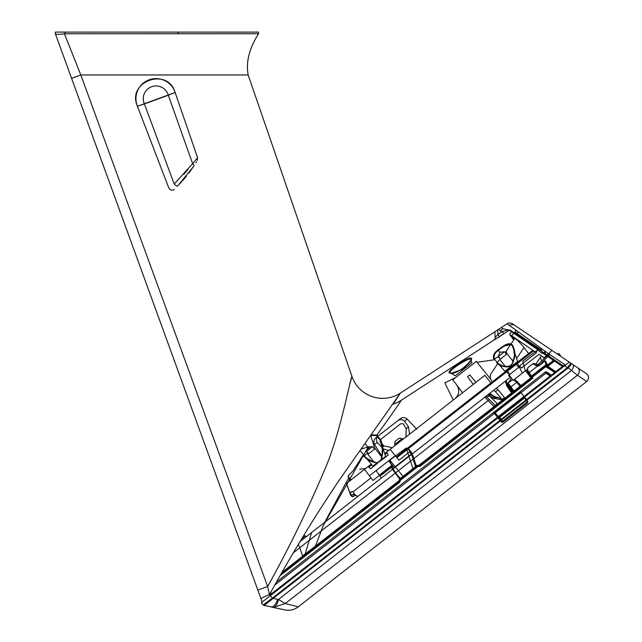 <?xml version="1.0" encoding="UTF-8"?>
<svg xmlns="http://www.w3.org/2000/svg" width="642" height="642" viewBox="0 0 642 642"><rect width="100%" height="100%" fill="white"/><g stroke="black" fill="none" stroke-linecap="round" stroke-linejoin="round"><path stroke-width="0.96" d="M501.562 421.834L502.413 421.168M276.525 581.989L494.252 411.891L498.834 417.164L564.639 365.747L568.05 368.067C570.465 365.659 571.436 364.046 570.947 363.236L569.293 362.12L564.639 365.747L565.482 365.097L547.594 353.012L507.14 323.777L400.367 393.113L340.974 477.64C315.439 515.317 291.596 554.319 269.447 594.653L269.937 596.001M494.252 411.891L545.387 371.935L546.535 371.895L552.032 375.602M552.995 374.848L551.984 375.57M300.007 541.599L412.244 453.902L409.524 451.904L398.923 460.186L390.135 449.336L484.822 375.361L490.953 382.937M293.394 552.73L488.072 400.624L484.879 397.157A1.621 1.621 0 0 1 487.029 397.294L495.841 406.033L494.115 406.667L488.072 400.624L489.26 399.525M383.049 476.717L358.525 495.881L381.34 478.049L379.47 475.377L372.946 480.481L369.431 475.818L395.247 455.651M377.416 481.115L307.606 535.661L412.244 453.902L411.217 454.159L409.524 451.904M306.202 536.752L302.27 539.826L301.612 538.983L305.135 536.078L306.796 536.295L305.287 536.19M303.899 535.211L305.135 536.078M513.584 392.254A0.65 0.578 -36 0 0 513.496 392.061L507.958 384.438L511.417 389.204L510.647 389.798M512.902 391.251L513.608 392.222M512.982 391.355L511.714 391.315M511.947 389.935L511.257 390.497L513.76 391.901L510.679 389.838M506.61 384.301L508.143 383.097A0.971 0.971 0 0 0 507.958 384.438L507.846 384.51M507.188 385.04L507.726 384.606M549.777 354.488L538.678 365.98L537.322 366.269L532.828 363.821L527.756 367.778L527.708 370.249L531.753 376.613L531.359 377.785L532.828 378.226L420.069 466.325L419.579 465.691L417.404 465.948L418.576 465.811L494.115 406.667L494.501 407.156L419.579 465.691L531.151 378.523L520.558 386.797L516.706 382.375L510.936 386.885L508.143 383.097L511.907 380.16M534.433 363.597L536.856 364.576L534.433 363.597A1.621 1.621 0 0 0 532.828 363.821L528.053 367.545M511.522 393.859L495.913 406.057A0.65 0.506 52 0 1 495.175 405.929M515.574 380.417L520.951 385.714L531.263 377.681A0.65 0.65 -128 0 0 531.255 377.665L531.127 378.539A0.65 0.65 0 0 0 531.359 377.785L531.672 376.669L545.235 366.076L544.849 365.587L545.933 364.889L545.122 360.948L546.583 364.624L547.514 364.969L545.235 366.076M513.512 392.31L513.528 391.508L520.951 385.714L517.46 381.757L516.706 382.375L514.619 380.481L512.204 379.928L515.325 380.04A0.971 0.53 -69 0 0 514.619 380.481M494.067 406.619L495.247 405.519L487.029 397.294L489.204 395.801L498.031 404.396M560.209 355.997A2.239 2.239 0 0 0 556.983 353.814M538.678 365.98L545.122 360.948M539.489 365.089L538.518 364.175L536.76 364.536L538.285 364.375A1.621 1.621 0 0 0 538.518 364.175L548.846 353.854A4.871 0.843 -56 0 1 552.104 350.524L570.947 363.236L567.416 367.617L526.44 399.637L526.865 400.223L567.865 368.195M513.086 392.639L512.517 391.917L513.078 391.484M502.277 399.998L492.783 397.976L493.706 396.652L501.073 398.546M488.105 394.637L489.373 395.673L490.239 394.421L488.618 394.702L485.328 396.812M493.883 396.154L493.706 396.652L490.239 394.421L490.448 393.907L494.517 396.563L500.993 398.449M539.047 365.458L536.856 364.576A1.621 0.433 -68 0 0 535.95 365.691M537.37 364.776L537.322 366.269L528.262 373.315L531.279 377.656L527.419 371.164M520.951 385.714L521.842 385.794A0.65 0.65 -128 0 1 520.951 385.714M515.325 380.04L517.444 381.773M527.708 370.249A0.971 0.53 173 0 0 527.106 370.835L528.286 373.315M531.279 377.656L531.319 376.156L544.849 365.587M304.003 538.477L306.106 536.832L304.003 538.477M400.488 480.176L399.998 479.55L399.581 480.649L399.998 479.55L417.404 465.948L417.894 466.582L400.488 480.176L399.717 482.222L280.097 575.681M399.717 482.222L399.228 481.596L281.132 573.86L400.375 480.489L305.584 554.503L305.159 554.038L302.687 555.972L298.41 544.264M418.576 465.811L531.777 377.825M531.68 376.669L532.828 378.226L531.159 378.515A0.65 0.65 52 0 0 531.359 377.777M555.466 372.914L546.254 366.999L545.299 367.039L532.13 377.327L531.319 376.156M531.52 378.443A0.65 0.433 94.8 0 0 531.608 377.769L532.13 377.327M546.519 366.229A0.65 0.65 0 0 0 546.575 365.836L554.006 360.459A0.971 0.971 0 0 1 555.153 360.419L554.495 361.085L554.006 360.459L549.375 364.078L548.019 366.141L554.495 361.085L562.456 366.454L563.323 365.924L543.18 352.346L542.474 352.94L553.34 360.306L547.249 365.314A0.971 0.425 170.9 0 0 546.575 365.836L544.809 366.405L546.334 366.149M546.254 366.999L547.153 365.892L555.346 371.421L554.905 371.862L546.719 366.341L554.905 371.862L556.815 371.798L565.433 365.065L556.847 371.838M546.27 365.346L545.933 364.889L546.583 364.624A0.65 0.465 88.1 0 1 546.478 365.218M547.153 365.892L544.809 366.405L545.299 367.039M546.647 365.635L546.206 364.76M399.581 480.649L398.955 480.786L399.613 479.052L417.019 465.458L418.857 465.241M531.351 377.857A0.65 0.65 -128 0 1 531.127 378.539A0.65 0.634 52 0 0 531.367 377.857M514.394 391.612L510.936 386.885L510.173 387.487M513.576 392.254A0.65 0.417 52 0 0 513.528 391.508M537.514 364.648L535.805 364.15L541.407 355.845L535.805 364.15M489.437 393.602L490.448 393.907M488.273 394.509L492.783 397.976M496.017 397.847L494.412 397.085L494.517 396.563M527.547 401.162L527.419 402.044L503.055 421.08L502.164 420.992L499.283 417.677L499.372 416.746L524.097 397.422L525.012 397.534M526.215 403.393L516.497 410.992M502.951 420.951L502.164 420.992L502.951 420.951L527.315 401.916L524.097 397.422L524.594 397.294M500.929 419.571L502.509 420.911M499.131 417.196L499.372 416.746L501.177 419.37L526.215 399.814M499.283 417.677L524.779 397.767M586.652 381.525L577.463 375.241A4.871 4.638 124 0 0 577.318 367.537L586.379 373.644A4.871 4.871 0 0 1 586.652 381.525L298.297 606.81A16.235 16.235 0 0 1 284.92 609.9L271.044 606.947L284.92 609.9M577.318 367.537L572.792 364.479A4.871 2.343 124 0 1 571.573 370.442L278.435 599.467L285.217 603.568L298.297 606.81M567.648 367.417L577.463 375.241L285.217 603.568L273.701 607.292L264.111 605.478L500.343 420.943L499.877 420.39L272.77 597.83L273.211 598.4L277.737 599.363A12.992 5.256 102 0 1 271.044 606.947M272.77 597.83L263.22 604.957L261.302 602.742L261.711 602.421M261.302 602.742L498.04 417.781L501.587 421.858L502.469 421.946L527.323 402.534L527.82 401.587L527.62 402.919L502.774 422.332L501.434 422.203L500.487 420.606M270.37 595.664L272.746 598.785M565.65 364.961L567.03 363.886M273.701 607.292A12.992 4.735 94.7 0 0 278.435 599.467L277.737 599.363M274.816 585.031L494.332 413.52L498.04 417.781L524.362 397.221L521.119 392.599L545.949 373.195L550.868 376.509M494.332 413.52L493.449 412.509M520.349 391.5L521.119 392.599L495.126 412.902M545.684 372.272A0.65 0.65 0 0 0 544.922 372.296L545.949 373.195L546.382 372.745L545.684 372.272L551.374 376.116L546.382 372.745M572.792 364.479L570.947 363.236L572.792 364.479M264.127 605.47A1.621 1.621 -41 0 1 263.22 604.949A1.621 1.621 0 0 0 264.111 605.478M500.11 420.165L497.783 417.982M168.324 95.337A6.492 2.817 -110 0 1 168.292 95.241L144.41 103.94A12.744 12.744 0 0 1 151.664 86.702A12.744 12.744 0 0 1 168.292 95.241L175.105 92.424A6.492 6.492 69.3 0 0 175.138 92.52L137.42 106.251A6.492 6.492 70.7 0 0 137.38 106.155L144.41 103.94A6.492 2.817 -110 0 1 144.45 104.028M193.507 166.519L177.842 185.771C173.019 190.497 173.019 190.497 177.842 185.771A3.25 1.316 -135.4 0 1 174.223 184.029C167.241 189.478 167.241 189.478 174.223 184.029C167.241 189.478 167.241 189.478 174.223 184.029L192.215 164.127M187.994 169.488L183.909 174.223M168.316 95.233A6.492 2.817 -113.8 0 0 168.356 95.329L192.616 163.59C199.076 156.046 199.076 156.046 192.616 163.59A3.25 1.14 33.3 0 1 193.988 165.805C198.266 158.983 198.266 158.983 193.988 165.805M175.105 92.424L174.889 91.806C167.201 67.033 127.116 81.622 137.147 105.545L137.38 106.155A20.079 20.079 0 0 1 149.153 79.801A20.079 20.079 0 0 1 175.105 92.424L197.592 157.731L197.222 158.189M197.094 158.349L196.187 159.449M196.147 159.489L192.881 163.293M195.818 162.932L196.476 161.848M188.933 172.963L193.675 166.278M185.69 177.072L186.332 176.277M177.336 186.276L185.024 177.866M179.712 183.837L181.333 182.095M183.724 179.399L185.522 177.272M144.386 103.94A6.492 2.817 -106.2 0 1 144.418 104.044L174.223 184.029M405.945 436.985L406.201 428.631L403.224 423.792L400.736 423.744L380.65 439.441L380.096 441.865L381.252 443.06M393.04 466.028L379.847 475.923M515.534 363.725L517.452 363.396L506.265 372.143L506.61 370.699L532.483 350.484L536.455 352.731L519.049 366.333L519.506 366.807L518.768 367.385L515.606 363.669M396.266 456.911L506.466 370.819A0.971 0.971 0 0 0 506.265 372.143L396.86 457.642M495.488 391.644L498.048 389.646L504.508 397.631L501.948 399.629L503.368 400.921L495.488 391.644L493.698 390.272M353.196 470.65C361.302 468.796 361.302 468.796 353.196 470.65L348.269 475.858L348.365 476.677L351.214 479.871M453.236 400.038L444.858 382.857L455.483 377.673M462.561 392.752L452.787 379.783L476.388 361.342L477.11 362.24M416.802 429.225L407.213 419.082L404.492 421.208C402.229 419.106 399.822 419.074 397.254 421.104L400.319 418.712C402.743 417.091 405.038 417.212 407.213 419.082M409.572 434.152L408.497 426.834L404.492 421.208M382.648 448.622L388.611 450.523M377.279 442.466L374.551 444.593C373.275 442.041 373.708 439.778 375.867 437.82L378.932 435.42C376.332 437.419 375.787 439.762 377.279 442.466L382.07 447.482M374.551 444.593L382.078 456.35M390.376 467.697L385.89 471.196M369.431 475.818L364.544 469.334L367.625 466.927L346.487 483.434L346.881 483.129L346.487 483.434L349.914 492.719L352.049 491.459L353.036 491.876L354.825 494.492L356.928 496.106L355.058 495.287L353.461 496.41A1.621 1.436 73.8 0 1 353.02 496.635L350.813 495.568L346.423 483.49M412.244 453.902L510.029 377.512L508.536 375.377L518.768 367.385M494.42 398.907L494.805 397.302M491.202 373.371L497.719 363.709M492.31 381.709L491.547 380.69C489.862 377.841 489.798 375.329 491.347 373.146M505.198 352.61L514.627 338.631L514.282 339.153L511.818 335.886L509.636 334.418L513.769 339.907M467.545 376.71L473.306 384.357L467.545 376.71L469.84 374.92L475.866 382.359M494.95 359.737L477.014 362.257L490.705 379.197M367.625 466.927L371.245 464.102L366.935 458.837L372.898 466.116L376.83 463.043L377.392 463.412L370.426 468.861L368.981 467.079L367.625 466.927A0.971 0.971 0 0 1 368.981 467.079L371.846 464.84M381.196 456.326L381.862 455.804M384.686 453.597L390.135 449.336L387.054 451.751L386.869 453.1L384.999 454.568M491.379 382.608L488.931 384.518M507.124 370.298L500.583 375.409M491.547 380.69L492.141 381.476M490.592 374.671L490.239 376.71M536.455 352.731L511.818 335.886L514.001 332.66L510.125 330.044A0.971 0.971 0 0 0 509.411 329.9A3.25 3.25 -78 0 1 508.159 329.876L502.405 331.569L497.975 334.45L497.735 329.916L494.862 331.745L495.159 337.363A3.25 3.25 0 0 1 493.682 340.26L509.291 330.197L537.892 349.802L522.781 361.125L524.923 369.808L530.902 377.833L418.367 465.739M514.627 338.631C515.807 338.422 518.929 341.408 524 347.587L516.585 358.581M528.543 353.565L524 347.587M379.47 475.377L376.116 470.594M545.796 351.728L544.705 353.373M536.094 352.265L538.237 349.007L514.001 332.66M564.47 365.884A0.971 0.971 0 0 1 563.323 365.924L547.466 355.235M516.12 363.268A0.971 0.971 0 0 1 517.452 363.396L519.049 366.333M508.127 383.113L511.465 378.17L509.194 374.864L508.56 375.418M506.233 380.481L507.621 385.465L512.501 392.431M519.506 366.807L520.052 366.381L521.473 368.018L539.071 354.272L544.127 357.682L547.353 355.154M388.554 460.876L394.244 467.424L411.217 454.159M506.466 370.819L506.979 370.418L509.812 374.382L506.265 372.143M519.322 366.951L521.946 372.32M512.653 379.695L511.465 378.17M539.071 354.272L541.407 355.845M511.513 359.376L513.335 360.708M356.928 496.106A1.573 1.428 -38 0 0 358.067 496.106L358.669 495.768M349.914 492.719A75.571 75.563 142 0 1 350.773 492.454L352.049 491.459M348.269 475.858L349.529 479.871A1.621 1.453 118.1 0 0 350.034 480.665M544.007 352.899L545.106 351.23M382.504 446.88L385.609 456.454A0.65 0.65 0 0 1 385.393 457.16L381.525 460.186L388.25 454.929L386.869 453.1M351.206 495.006L351.222 495.568A1.621 1.436 73.8 0 0 353.02 496.635L353.927 496.178A1.621 1.42 52 0 1 351.575 495.383L353.06 494.228A1.621 1.42 52 0 0 354.962 495.239M349.561 479.413L349.529 479.871M548.132 353.373L547.128 355.002M353.06 494.228L354.023 494.139A1.621 1.308 113.8 0 0 354.705 495.134A1.621 1.308 113.8 0 0 354.713 495.134L356.8 496.049M358.067 496.106A1.621 1.42 52 0 0 358.525 495.881A1.621 1.621 0 0 1 357.048 496.154M402.293 438.55L394.645 444.529L395.063 441.367L399.123 438.197L402.293 438.55L402.927 439.345M394.645 444.529L395.255 445.339M456.807 385.104C459.881 390.095 459.295 394.605 455.058 398.618M378.932 435.42L397.254 421.104M377.809 436.303L376.621 435.581L370.651 435.477L376.621 435.581L380.537 440.829L382.183 448.967C382.624 449.223 381.685 459.776 380.529 460.306L377.665 462.513C376.846 463.628 366.341 458.91 365.129 456.695L363.886 456.326C367.417 460.081 371.991 462.296 377.6 462.97L380.963 460.41C383.17 453.846 383.346 447.723 381.5 442.025L381.998 443.823L384.068 445.925L392.238 447.699M390.577 467.954L388.667 469.029M388.867 469.286L386.933 470.795M386.091 471.453L382.215 474.486M380.032 476.187L382.078 474.181M311.611 532.531L305.159 554.038L315.415 546.165L323.407 525.268L366.654 449.769M385.609 456.454L381.348 459.616C382.833 453.517 382.744 447.827 381.091 442.539L381.5 442.025L380.939 440.308L376.822 435.043C390.392 416.562 402.406 398.995 401.178 400.327A35.719 35.719 0 0 1 393.129 404.227L400.367 393.113A32.477 32.477 0 0 1 351.968 376.453C350.492 377.071 340.212 434.674 324.523 470.08C307.815 509.596 288.852 548.412 267.65 586.515L269.447 594.653A9.742 1.236 -20 0 0 261.093 599.01L55.348 33.721L55.348 32.1L258.557 32.1L258.557 33.721L64.425 33.777C59.112 34.564 56.087 34.564 55.364 33.769L55.348 33.721M378.29 435.926L376.822 435.043L371.277 434.851L376.822 435.043C390.392 416.562 402.406 398.995 401.178 400.327L493.682 340.26A3.25 3.25 177 0 0 495.159 337.371L494.862 331.745M360.884 449.272L368.757 446.655L366.213 451.543L367.794 452.811L364.455 455.812M368.035 447.715L369.648 447.017L366.566 451.27L372.561 446.583L374.559 449.143L368.588 453.806L367.794 452.811M366.213 451.543L372.561 446.583L367.858 447.161L366.783 449.954M449.705 372.938C454.319 376.677 475.963 359.697 470.851 358.027C468.235 356.864 444.778 372.087 449.705 372.938A0.971 0.931 111.6 0 1 450.58 372.817L450.532 372.793C446.792 371.453 468.066 357.859 470.466 359.111L470.867 359.512C472.424 359.392 469.31 362.706 461.526 369.463C454.616 372.609 450.965 373.724 450.58 372.817M513.407 361.727L510.896 365.988L510.27 365.675C506.04 367.208 501.867 366.349 497.759 363.075L496.675 362.89C500.23 366.47 504.837 367.489 510.486 365.956L510.735 365.771C514.723 360.018 515.815 354.424 514.017 349.007L513.431 347.226C512.212 343.229 509.106 342.676 504.098 345.565L497.943 349.874C493.955 352.964 492.599 356.093 493.875 359.263L494.749 359.504L497.895 363.187M496.675 362.89L500.343 359.119L498.425 356.519L493.875 359.263C492.599 356.093 493.955 352.964 497.943 349.874L504.098 345.565L510.984 344.032M537.892 349.802L538.662 349.296L510.125 330.044M399.565 480.425L315.415 546.165L315.752 546.599M416.77 466.983L416.514 466.18C413.649 460.137 412.966 449.737 406.153 448.044L389.846 460.105L393.024 470.137L400.215 479.63M471.003 359.945L471.926 362.77L455.29 375.771L451.053 373.122M498.425 356.519L500.455 359.03L499.773 359.56L505.342 366.462L500.046 359.897M494.749 359.504C493.241 356.39 494.404 353.325 498.24 350.307L499.813 352.314L498.112 356.735L504.516 351.736L506.514 354.296L507.148 353.798L513.11 361.422M507.148 353.798L499.669 359.64M499.813 352.314L504.516 351.736L498.112 356.735L499.131 358.035M369.648 447.017L368.757 446.655M524.362 397.221L498.04 417.781M262.201 602.044L261.093 599.01L262.201 602.044M257.843 590.078L71.575 78.324L80.82 74.97L267.65 586.515L257.843 590.078M563.323 365.924L541.094 350.829L541.832 350.259L514.828 332.042L516.024 330.277L507.14 323.777A4.871 4.871 0 0 1 512.517 323.825L552.104 350.524M64.425 33.777L80.82 74.97L248.165 74.97C245.79 62.13 249.257 48.383 258.557 33.721M248.165 74.97L351.968 376.453L349.4 385.577M515.02 332.171L514.828 332.042A0.971 0.971 0 0 1 513.48 332.307M543.18 352.346L538.662 349.296L538.1 350.091L541.888 353.389A0.971 0.634 124 0 1 543.18 352.346M511.433 366.935L510.928 366.534L517.564 361.598L514.659 352.643L517.564 361.598A0.65 0.65 0 0 1 517.348 362.313L511.433 366.935L510.735 365.771M507.942 369.664L515.149 364.03M506.979 370.418L505.768 371.365L504.845 371.285L510.928 366.534L506.145 366.983M499.123 364.616L504.845 371.285L499.123 364.616M380.674 460.483L373.821 466.204L372.898 466.116L366.935 458.837L363.886 456.326M373.965 461.975L367.898 454.343L373.965 461.975M366.566 451.27L368.588 453.806L375.201 448.646L381.653 456.911M375.201 448.646L368.588 453.806M360.05 450.435L365.29 456.839L360.05 450.435M381.348 459.616L381.525 460.186L380.698 460.804M510.486 365.956L510.518 365.483C511.746 365.097 512.91 362.449 514.025 357.546C514.515 355.82 514.386 353.156 513.656 349.569L513.086 347.803L513.656 349.569A0.65 0.433 -18 0 1 514.017 349.007M497.943 349.874L498.24 350.307L504.403 345.998C509.042 343.261 511.931 343.863 513.086 347.803A0.65 0.457 -18 0 1 513.431 347.226M380.2 439.882L380.537 440.829L380.634 439.457M501.843 327.589L502.517 328.68L508.159 329.876A3.25 3.25 102 0 0 509.411 329.9L509.331 330.06A0.971 0.963 -56 0 1 510.27 330.14A0.971 0.963 124 0 0 509.331 330.06L509.411 329.9A0.971 0.971 -56 0 1 510.133 330.052A0.971 0.971 124 0 0 509.411 329.9L509.411 329.9A3.25 3.25 0 0 1 508.151 329.876L502.517 328.68L500.254 331.112L502.405 331.569L500.254 331.112L502.558 328.688L501.667 327.324L497.735 329.916L497.975 334.45L495.159 337.371L497.975 334.45L499.436 336.697L509.291 330.197L511.57 331.762A0.971 0.955 124 0 1 512.653 331.753A0.971 0.955 -56 0 0 511.57 331.762M509.331 330.06L509.291 330.197A0.971 0.971 124 0 1 510.366 330.205A0.971 0.971 -56 0 0 509.291 330.197L509.331 330.06A3.25 2.737 -124.9 0 1 507.589 330.044L502.405 331.569L503.866 333.816M269.648 595.214L562.456 366.454L562.946 367.08M269.728 595.423L270.089 595.88M553.998 359.632L553.34 360.306L554.006 360.459A0.971 0.971 0 0 1 555.153 360.419M530.902 377.833L531.127 377.881A0.971 0.401 -65.1 0 1 531.311 377.616L531.319 377.608M413.151 469.27L406.33 448.285C412.268 451.061 412.91 460.603 415.679 466.606L416.514 466.18M399.805 479.125L400.656 478.635C395.111 473.178 391.564 467.079 390.023 460.338L403.417 476.878M391.13 467.103L392.495 469.334M324.756 522.259L348.654 477.985M353.212 470.642L363.452 454.592M381.5 442.025L380.939 440.308L380.537 440.829M495.159 337.371A3.25 3.25 -3 0 1 493.682 340.26L499.436 336.697M504.098 345.565L504.403 345.998L510.639 344.553M508.159 329.876L507.589 330.044M543.565 357.305L544.071 358.629M470.883 360.202L463.388 369.03L451.695 373.09M494.589 412.276L520.646 391.917M420.069 466.325L417.894 466.582M281.958 572.423L398.955 480.786M510.735 390.769L511.257 390.497M527.066 369.487L514.033 379.679M545.339 360.868L547.514 364.969L546.912 365.434M555.346 371.421L556.486 371.381L564.968 364.752M495.247 405.519L497.117 403.714M554.905 371.862L554.447 372.52M556.815 371.798L556.486 371.381M419.579 465.691L419.194 465.201M417.404 465.948L417.019 465.458M399.998 479.55L399.613 479.052M399.228 481.596L398.834 481.099M526.761 400.287L501.306 420.012M524.618 397.021L526.44 399.637M526.865 400.223L527.82 401.587M271.229 594.99L270.755 592.293M379.31 475.152L392.206 465.073M517.067 363.677A0.971 0.69 -128 0 0 515.967 363.388M506.626 371.83A0.971 0.69 -128 0 1 506.61 370.699M496.435 388.137L498.048 389.646L496.435 388.137M533.703 350.725L517.468 363.412M370.972 477.865L353.036 491.876M516.609 334.418L518.319 331.938M350.235 492.871L351.575 495.383M354.023 494.139L354.825 494.492M512.027 393.458L506.835 386.043L505.254 381.244M504.508 397.631L505.591 398.497M507.621 385.465L506.835 386.043M382.576 447.089L384.068 445.925M406.201 428.631L408.497 426.834M470.466 359.111A0.971 0.947 -71.5 0 1 470.851 358.027M564.278 366.036A0.971 0.843 52 0 1 563.259 366.028M65.043 32.1L65.043 33.721M178.251 32.1L178.251 33.721M515.67 333.784A0.971 0.963 124 0 0 517.011 333.519L518.158 331.818M548.822 356.141L548.164 356.808M506.113 351.262L506.979 353.927M370.707 435.645L374.984 448.814L370.707 435.645M498.962 329.121L500.254 331.112L498.962 329.121M509.435 325.462A4.871 4.791 -56 0 1 514.852 325.398M365.017 443.534L367.601 446.84M376.621 435.581A0.65 0.417 110.4 0 1 376.822 435.043M540.42 357.313L541.639 361.061M408.842 456.021L408.986 456.454M527.756 367.778L527.106 370.835M531.335 377.175L531.335 377.697M531.351 377.761L531.319 377.231M306.796 536.295L305.383 536.231M174.134 189.382C172.546 190.81 170.788 190.409 168.87 188.186L137.38 106.155M197.592 157.731L197.255 160.548M365.523 468.564A97.424 97.424 0 0 0 359.705 469.198M516.224 330.421L514.467 332.973M509.636 334.418L511.818 331.184M348.076 476.404L350.211 480.778L348.076 476.404M353.02 496.635L353.927 496.178"/></g></svg>
